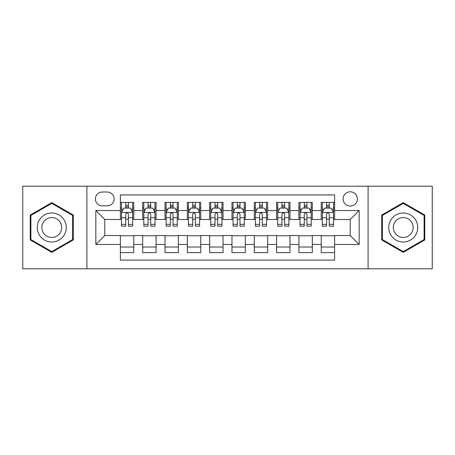 <?xml version="1.0" encoding="UTF-8"?>
<svg xmlns="http://www.w3.org/2000/svg" width="455" height="455" viewBox="0 0 455 455"><rect width="100%" height="100%" fill="white"/><g stroke="black" fill="none" stroke-linecap="round" stroke-linejoin="round"><path stroke-width="0.68" d="M350.236 191.794A7.144 7.144 0 0 0 343.098 198.937A7.144 7.144 0 0 0 350.236 206.075A7.144 7.144 0 0 0 357.38 198.937A7.144 7.144 0 0 0 350.236 191.794M368.089 268.786L432.25 268.786L432.25 186.214L368.089 186.214L368.089 268.786L86.911 268.786L86.911 186.214L22.75 186.214L22.75 268.786L86.911 268.786M334.618 202.395L321.23 202.395L321.23 210.54L312.301 210.54L312.301 219.464L321.23 219.464L321.23 210.54M312.301 210.54L312.301 202.395L298.912 202.395L298.912 210.54L289.983 210.54L289.983 219.464L298.912 219.464L298.912 210.54M289.983 210.54L289.983 202.395L276.594 202.395L276.594 210.54L267.671 210.54L267.671 219.464L276.594 219.464L276.594 210.54M267.671 210.54L267.671 202.395L254.277 202.395L254.277 210.54L245.353 210.54L245.353 219.464L254.277 219.464L254.277 210.54M245.353 210.54L245.353 202.395L231.965 202.395L231.965 210.54L223.035 210.54L223.035 219.464L231.965 219.464L231.965 210.54M223.035 210.54L223.035 202.395L209.647 202.395L209.647 210.54L200.723 210.54L200.723 219.464L209.647 219.464L209.647 210.54M200.723 210.54L200.723 202.395L187.329 202.395L187.329 210.54L178.405 210.54L178.405 219.464L187.329 219.464L187.329 210.54M178.405 210.54L178.405 202.395L165.017 202.395L165.017 210.54L156.088 210.54L156.088 219.464L165.017 219.464L165.017 210.54M156.088 210.54L156.088 202.395L142.699 202.395L142.699 219.464L133.77 219.464L133.77 202.395L120.382 202.395M120.382 252.605L133.77 252.605L133.77 235.536L142.699 235.536L142.699 252.605L156.088 252.605L156.088 235.536L165.017 235.536L165.017 244.46L156.088 244.46M165.017 244.46L165.017 252.605L178.405 252.605L178.405 235.536L187.329 235.536L187.329 244.46L178.405 244.46M187.329 244.46L187.329 252.605L200.723 252.605L200.723 235.536L209.647 235.536L209.647 244.46L200.723 244.46M209.647 244.46L209.647 252.605L223.035 252.605L223.035 235.536L231.965 235.536L231.965 244.46L223.035 244.46M231.965 244.46L231.965 252.605L245.353 252.605L245.353 235.536L254.277 235.536L254.277 244.46L245.353 244.46M254.277 244.46L254.277 252.605L267.671 252.605L267.671 235.536L276.594 235.536L276.594 244.46L267.671 244.46M276.594 244.46L276.594 252.605L289.983 252.605L289.983 235.536L298.912 235.536L298.912 244.46L289.983 244.46M298.912 244.46L298.912 252.605L312.301 252.605L312.301 235.536L321.23 235.536L321.23 244.46L312.301 244.46M102.307 205.853L107.215 205.853A6.916 6.916 0 0 0 114.137 198.937A6.916 6.916 0 0 0 107.215 192.016L102.307 192.016A6.916 6.916 0 0 0 95.391 198.937A6.916 6.916 0 0 0 102.307 205.853M368.089 186.214L86.911 186.214M334.618 210.54L334.618 194.916L120.382 194.916L120.382 219.464L104.764 219.464L104.764 235.536L120.382 235.536L120.382 260.084L334.618 260.084L334.618 235.536L350.236 235.536L350.236 219.464L334.618 219.464L334.618 210.54L359.166 210.54L359.166 244.46L334.618 244.46M120.382 244.46L95.834 244.46L95.834 210.54L120.382 210.54M321.23 244.46L321.23 252.605L334.618 252.605M120.382 207.975L121.496 207.975M125.739 207.975L128.418 207.975M132.655 207.975L133.77 207.975M120.382 219.242L121.496 219.242M125.739 219.242L128.418 219.242M132.655 219.242L133.77 219.242M120.382 235.758L133.77 235.758M120.382 247.025L133.77 247.025M142.699 219.242L143.814 219.242M148.057 219.242L150.73 219.242M154.973 219.242L156.088 219.242M142.699 207.975L143.814 207.975M148.057 207.975L150.73 207.975M154.973 207.975L156.088 207.975M142.699 235.758L156.088 235.758M142.699 247.025L156.088 247.025M165.017 235.758L178.405 235.758M165.017 247.025L178.405 247.025M165.017 207.975L166.132 207.975M170.369 207.975L173.048 207.975M177.291 207.975L178.405 207.975M165.017 219.242L166.132 219.242M170.369 219.242L173.048 219.242M177.291 219.242L178.405 219.242M187.329 235.758L200.723 235.758M187.329 247.025L200.723 247.025M187.329 207.975L188.45 207.975M192.687 207.975L195.366 207.975M199.603 207.975L200.723 207.975M187.329 219.242L188.45 219.242M192.687 219.242L195.366 219.242M199.603 219.242L200.723 219.242M209.647 235.758L223.035 235.758M209.647 247.025L223.035 247.025M209.647 207.975L210.762 207.975M215.005 207.975L217.683 207.975M221.921 207.975L223.035 207.975M209.647 219.242L210.762 219.242M215.005 219.242L217.683 219.242M221.921 219.242L223.035 219.242M231.965 235.758L245.353 235.758M231.965 247.025L245.353 247.025M231.965 207.975L233.079 207.975M237.317 207.975L239.995 207.975M244.238 207.975L245.353 207.975M231.965 219.242L233.079 219.242M237.317 219.242L239.995 219.242M244.238 219.242L245.353 219.242M254.277 235.758L267.671 235.758M254.277 247.025L267.671 247.025M254.277 207.975L255.397 207.975M259.634 207.975L262.313 207.975M266.55 207.975L267.671 207.975M254.277 219.242L255.397 219.242M259.634 219.242L262.313 219.242M266.55 219.242L267.671 219.242M276.594 235.758L289.983 235.758M276.594 247.025L289.983 247.025M276.594 207.975L277.709 207.975M281.952 207.975L284.631 207.975M288.868 207.975L289.983 207.975M276.594 219.242L277.709 219.242M281.952 219.242L284.631 219.242M288.868 219.242L289.983 219.242M298.912 235.758L312.301 235.758M298.912 247.025L312.301 247.025M298.912 207.975L300.027 207.975M304.27 207.975L306.943 207.975M311.186 207.975L312.301 207.975M298.912 219.242L300.027 219.242M304.27 219.242L306.943 219.242M311.186 219.242L312.301 219.242M321.23 235.758L334.618 235.758M321.23 247.025L334.618 247.025M321.23 207.975L322.345 207.975M326.582 207.975L329.261 207.975M333.504 207.975L334.618 207.975M321.23 219.242L322.345 219.242M326.582 219.242L329.261 219.242M333.504 219.242L334.618 219.242M104.764 219.464L95.834 210.54M104.764 235.536L95.834 244.46M359.166 210.54L350.236 219.464M359.166 244.46L350.236 235.536M51.762 252.366L73.295 239.933L73.295 215.067L51.762 202.634L30.223 215.067L30.223 239.933L51.762 252.366M424.777 215.067L403.238 202.634L381.705 215.067L381.705 239.933L403.238 252.366L424.777 239.933L424.777 215.067M128.418 205.296L125.739 205.296M132.655 224.343L128.418 224.343L128.418 226.163L132.655 226.163L132.655 212.548L130.426 208.083L123.732 208.083L121.496 212.548L121.496 226.163L125.739 226.163L125.739 224.343L121.496 224.343M121.496 212.548L121.496 202.395M132.655 212.548L132.655 202.395M125.739 208.083L125.739 202.395M128.418 202.395L128.418 208.083M128.418 224.343L128.418 214.22C127.525 212.502 126.632 212.502 125.739 214.22L125.739 224.343M51.762 212.997A14.503 14.503 0 0 0 37.253 227.5A14.503 14.503 0 0 0 51.762 242.003A14.503 14.503 0 0 0 66.265 227.5A14.503 14.503 0 0 0 51.762 212.997M51.762 217.57A9.93 9.93 0 0 0 41.832 227.5A9.93 9.93 0 0 0 51.762 237.43A9.93 9.93 0 0 0 61.692 227.5A9.93 9.93 0 0 0 51.762 217.57M72.624 239.546L51.762 251.592L30.894 239.546L30.894 215.454L51.762 203.408L72.624 215.454L72.624 239.546M390.674 220.248A14.503 14.503 0 0 0 395.986 240.064A14.503 14.503 0 0 0 415.802 234.752A14.503 14.503 0 0 0 410.49 214.936A14.503 14.503 0 0 0 390.674 220.248M394.639 222.535A9.93 9.93 0 0 0 398.273 236.1A9.93 9.93 0 0 0 411.838 232.465A9.93 9.93 0 0 0 408.203 218.9A9.93 9.93 0 0 0 394.639 222.535M424.105 215.454L424.105 239.546L403.238 251.592L382.376 239.546L382.376 215.454L403.238 203.408L424.105 215.454M150.73 205.296L148.057 205.296M154.973 224.343L150.73 224.343L150.73 226.163L154.973 226.163L154.973 212.548L152.743 208.083L146.044 208.083L143.814 212.548L143.814 226.163L148.057 226.163L148.057 224.343L143.814 224.343M143.814 212.548L143.814 202.395M154.973 212.548L154.973 202.395M148.057 208.083L148.057 202.395M150.73 202.395L150.73 208.083M150.73 224.343L150.73 214.22C149.843 212.502 148.95 212.502 148.057 214.22L148.057 224.343M173.048 205.296L170.369 205.296M177.291 224.343L173.048 224.343L173.048 226.163L177.291 226.163L177.291 212.548L175.056 208.083L168.361 208.083L166.132 212.548L166.132 226.163L170.369 226.163L170.369 224.343L166.132 224.343M166.132 212.548L166.132 202.395M177.291 212.548L177.291 202.395M170.369 208.083L170.369 202.395M173.048 202.395L173.048 208.083M173.048 224.343L173.048 214.22C172.155 212.502 171.262 212.502 170.369 214.22L170.369 224.343M195.366 205.296L192.687 205.296M199.603 224.343L195.366 224.343L195.366 226.163L199.603 226.163L199.603 212.548L197.373 208.083L190.679 208.083L188.45 212.548L188.45 226.163L192.687 226.163L192.687 224.343L188.45 224.343M188.45 212.548L188.45 202.395M199.603 212.548L199.603 202.395M192.687 208.083L192.687 202.395M195.366 202.395L195.366 208.083M195.366 224.343L195.366 214.22C194.473 212.502 193.58 212.502 192.687 214.22L192.687 224.343M217.683 205.296L215.005 205.296M221.921 224.343L217.683 224.343L217.683 226.163L221.921 226.163L221.921 212.548L219.691 208.083L212.997 208.083L210.762 212.548L210.762 226.163L215.005 226.163L215.005 224.343L210.762 224.343M210.762 212.548L210.762 202.395M221.921 212.548L221.921 202.395M215.005 208.083L215.005 202.395M217.683 202.395L217.683 208.083M217.683 224.343L217.683 214.22C216.79 212.502 215.898 212.502 215.005 214.22L215.005 224.343M239.995 205.296L237.317 205.296M244.238 224.343L239.995 224.343L239.995 226.163L244.238 226.163L244.238 212.548L242.003 208.083L235.309 208.083L233.079 212.548L233.079 226.163L237.317 226.163L237.317 224.343L233.079 224.343M233.079 212.548L233.079 202.395M244.238 212.548L244.238 202.395M237.317 208.083L237.317 202.395M239.995 202.395L239.995 208.083M239.995 224.343L239.995 214.22C239.108 212.502 238.215 212.502 237.317 214.22L237.317 224.343M262.313 205.296L259.634 205.296M266.55 224.343L262.313 224.343L262.313 226.163L266.55 226.163L266.55 212.548L264.321 208.083L257.627 208.083L255.397 212.548L255.397 226.163L259.634 226.163L259.634 224.343L255.397 224.343M255.397 212.548L255.397 202.395M266.55 212.548L266.55 202.395M259.634 208.083L259.634 202.395M262.313 202.395L262.313 208.083M262.313 224.343L262.313 214.22C261.42 212.502 260.527 212.502 259.634 214.22L259.634 224.343M284.631 205.296L281.952 205.296M288.868 224.343L284.631 224.343L284.631 226.163L288.868 226.163L288.868 212.548L286.639 208.083L279.944 208.083L277.709 212.548L277.709 226.163L281.952 226.163L281.952 224.343L277.709 224.343M277.709 212.548L277.709 202.395M288.868 212.548L288.868 202.395M281.952 208.083L281.952 202.395M284.631 202.395L284.631 208.083M284.631 224.343L284.631 214.22C283.738 212.502 282.845 212.502 281.952 214.22L281.952 224.343M306.943 205.296L304.27 205.296M311.186 224.343L306.943 224.343L306.943 226.163L311.186 226.163L311.186 212.548L308.956 208.083L302.257 208.083L300.027 212.548L300.027 226.163L304.27 226.163L304.27 224.343L300.027 224.343M300.027 212.548L300.027 202.395M311.186 212.548L311.186 202.395M304.27 208.083L304.27 202.395M306.943 202.395L306.943 208.083M306.943 224.343L306.943 214.22C306.056 212.502 305.163 212.502 304.27 214.22L304.27 224.343M329.261 205.296L326.582 205.296M333.504 224.343L329.261 224.343L329.261 226.163L333.504 226.163L333.504 212.548L331.268 208.083L324.574 208.083L322.345 212.548L322.345 226.163L326.582 226.163L326.582 224.343L322.345 224.343M322.345 212.548L322.345 202.395M333.504 212.548L333.504 202.395M326.582 208.083L326.582 202.395M329.261 202.395L329.261 208.083M329.261 224.343L329.261 214.22C328.368 212.502 327.475 212.502 326.582 214.22L326.582 224.343M142.699 244.46L133.77 244.46M142.699 210.54L133.77 210.54M132.598 212.434L121.553 212.434M121.496 209.311L123.117 209.311M131.04 209.311L132.655 209.311M125.739 217.723L121.496 217.723M132.655 217.723L128.418 217.723M128.418 206.718L125.739 206.718M154.916 212.434L143.871 212.434M143.814 209.311L145.435 209.311M153.358 209.311L154.973 209.311M148.057 217.723L143.814 217.723M154.973 217.723L150.73 217.723M150.73 206.718L148.057 206.718M177.234 212.434L166.189 212.434M166.132 209.311L167.747 209.311M175.67 209.311L177.291 209.311M170.369 217.723L166.132 217.723M177.291 217.723L173.048 217.723M173.048 206.718L170.369 206.718M199.552 212.434L188.501 212.434M188.45 209.311L190.065 209.311M197.988 209.311L199.603 209.311M192.687 217.723L188.45 217.723M199.603 217.723L195.366 217.723M195.366 206.718L192.687 206.718M221.864 212.434L210.819 212.434M210.762 209.311L212.383 209.311M220.305 209.311L221.921 209.311M215.005 217.723L210.762 217.723M221.921 217.723L217.683 217.723M217.683 206.718L215.005 206.718M244.181 212.434L233.136 212.434M233.079 209.311L234.695 209.311M242.617 209.311L244.238 209.311M237.317 217.723L233.079 217.723M244.238 217.723L239.995 217.723M239.995 206.718L237.317 206.718M266.499 212.434L255.448 212.434M255.397 209.311L257.012 209.311M264.935 209.311L266.55 209.311M259.634 217.723L255.397 217.723M266.55 217.723L262.313 217.723M262.313 206.718L259.634 206.718M288.811 212.434L277.766 212.434M277.709 209.311L279.33 209.311M287.253 209.311L288.868 209.311M281.952 217.723L277.709 217.723M288.868 217.723L284.631 217.723M284.631 206.718L281.952 206.718M311.129 212.434L300.084 212.434M300.027 209.311L301.642 209.311M309.565 209.311L311.186 209.311M304.27 217.723L300.027 217.723M311.186 217.723L306.943 217.723M306.943 206.718L304.27 206.718M333.447 212.434L322.402 212.434M322.345 209.311L323.96 209.311M331.883 209.311L333.504 209.311M326.582 217.723L322.345 217.723M333.504 217.723L329.261 217.723M329.261 206.718L326.582 206.718"/></g></svg>
